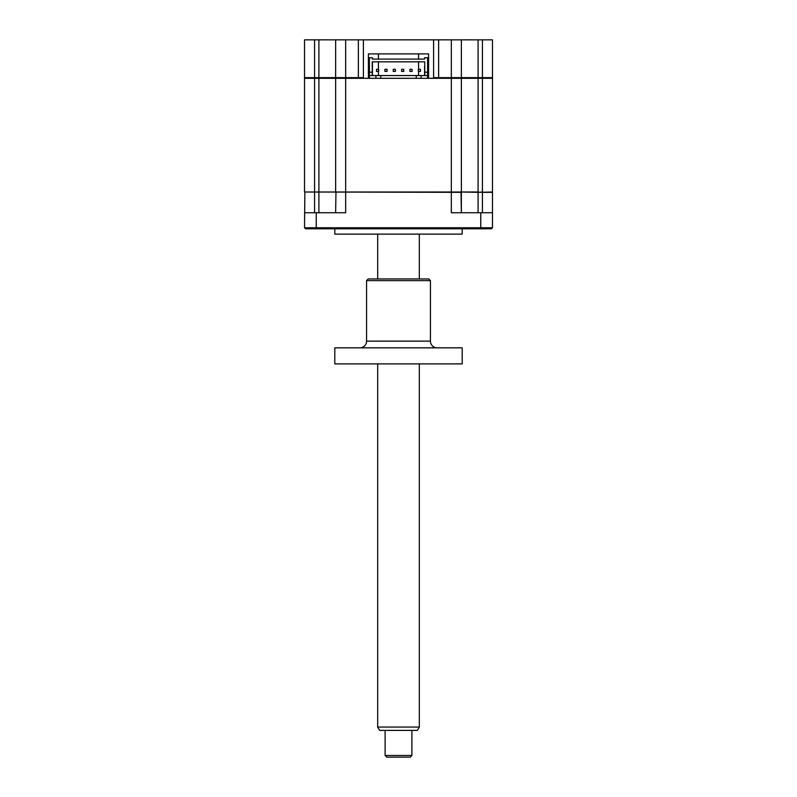 <?xml version="1.0" encoding="UTF-8"?>
<svg xmlns="http://www.w3.org/2000/svg" width="797" height="797" viewBox="0 0 797 797"><rect width="100%" height="100%" fill="white"/><g stroke="black" fill="none" stroke-linecap="round" stroke-linejoin="round"><path stroke-width="1.2" d="M358.371 39.85L304.534 39.85L304.534 77.638L335.637 77.638L336.304 78.305L335.637 77.638L363.392 77.638L364.06 78.305L358.371 78.305L358.371 39.85L363.392 39.85L363.392 77.638M304.534 77.638L305.201 78.305L304.534 77.638L304.534 39.85M428.597 77.638L427.59 77.638M369.409 77.638L368.403 77.638M363.392 39.85L492.466 39.85L492.466 77.638L491.799 78.305L492.466 77.638L482.434 77.638L482.434 78.305L492.466 78.305L492.466 192.007L478.09 192.336L482.434 192.007L482.434 78.305L478.09 78.305L478.09 192.336L461.035 192.007L461.363 212.739L461.363 192.336L304.862 192.007L304.534 227.783L492.466 227.783L491.46 228.789L305.54 228.789L304.534 227.783M438.629 39.85L438.629 78.305L432.94 78.305L433.608 77.638L482.434 77.638L482.434 39.85M461.363 39.85L461.363 77.638L460.696 78.305M335.637 39.85L335.637 77.638M428.597 53.897L428.597 78.305L428.597 53.897L368.403 53.897L368.403 78.305L368.403 53.897M416.223 78.305L416.223 75.546L421.075 75.546L421.075 78.305L345.669 78.305L345.669 192.007L478.09 192.007M451.331 39.85L451.331 78.305L421.075 78.305M433.608 39.85L433.608 77.638M462.2 228.789L462.2 234.139L334.8 234.139L334.8 228.789M314.566 39.85L314.566 78.305L304.534 78.305L304.534 192.007L314.566 192.007L314.566 212.739M318.91 39.85L318.91 78.305L314.566 78.305L314.566 192.007L318.91 192.007L318.91 212.739M335.637 212.739L335.965 192.007M482.434 212.739L482.434 192.336L492.466 192.336L492.466 227.783L492.466 212.739L451.331 212.739L451.331 78.305L461.363 78.305L461.363 192.007L461.363 78.305L478.09 78.305L478.09 39.85M335.637 192.007L318.91 192.007L318.91 78.305L335.637 78.305L335.637 192.007L345.669 192.007L345.669 212.739L304.534 212.739M421.075 75.546L427.59 75.546L427.59 72.208L424.751 72.208L424.751 75.546L424.751 61.837L372.249 61.837L372.249 75.546L372.249 72.208L369.409 72.208L369.409 57.743L372.418 57.743L372.418 59.078L424.582 59.078L424.582 57.743L427.59 57.743L427.59 78.305M424.582 66.271L424.582 74.958L424.582 66.271M424.582 57.743L424.582 59.078M372.418 61.837L372.418 74.958L372.418 61.837M372.418 59.078L372.418 57.743M369.409 78.305L369.409 72.208L369.409 75.546L416.223 75.546M375.925 78.305L375.925 75.546M380.777 78.305L380.777 75.546M335.637 78.305L345.669 78.305L345.669 39.85M418.564 53.897L418.564 59.078M418.564 61.837L418.564 69.299M418.564 71.431L418.564 75.546M378.436 53.897L378.436 59.078M378.436 61.837L378.436 69.299M378.436 71.431L378.436 75.546M401.608 71.431L403.75 71.431L403.75 69.299L401.608 69.299L401.608 71.431M384.891 71.431L387.033 71.431L387.033 69.299L384.891 69.299L384.891 71.431M376.533 71.431L378.675 71.431L378.675 69.299L376.533 69.299L376.533 71.431M393.25 71.431L395.392 71.431L395.392 69.299L393.25 69.299L393.25 71.431M409.967 71.431L412.109 71.431L412.109 69.299L409.967 69.299L409.967 71.431M418.325 71.431L420.467 71.431L420.467 69.299L418.325 69.299L418.325 71.431M419.322 727.053L417.389 730.401L379.611 730.401L377.678 727.053L419.322 727.053L419.322 363.89M411.88 755.476L410.206 757.15L386.794 757.15L385.12 755.476L411.88 755.476L411.88 730.401M359.875 347.841A6.685 6.685 0 0 0 366.56 341.146L430.44 341.146A6.685 6.685 0 0 0 437.125 347.841M430.44 280.624L366.56 280.624L368.234 278.95L428.766 278.95L430.44 280.624L430.44 341.146M366.56 280.624L366.56 341.146M462.2 347.841L462.2 363.89L334.8 363.89L334.8 347.841L462.2 347.841M478.09 212.739L478.09 192.336M316.24 212.739L316.24 228.789M480.76 212.739L480.76 228.789M377.678 727.053L377.678 363.89M377.678 278.95L377.678 234.139M385.12 755.476L385.12 730.401M419.322 278.95L419.322 234.139"/></g></svg>
